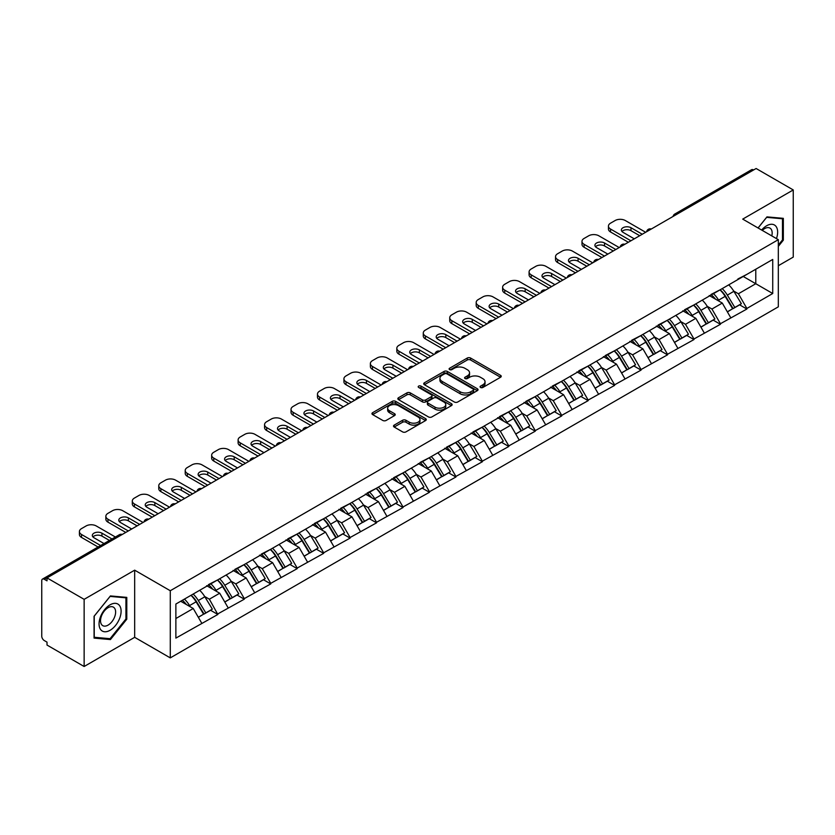 <?xml version="1.0" encoding="UTF-8"?>
<svg xmlns="http://www.w3.org/2000/svg" width="835" height="835" viewBox="0 0 835 835"><rect width="100%" height="100%" fill="white"/><g stroke="black" fill="none" stroke-linecap="round" stroke-linejoin="round"><path stroke-width="1.25" d="M480.542 387.471A1.649 0.95 0 0 0 482.87 387.471L500.551 377.263A2.359 1.357 0 0 0 501.24 376.303A2.359 1.357 0 0 0 500.551 375.343L470.596 358.048A2.359 1.357 0 0 0 467.266 358.048L449.585 368.256A1.649 0.95 0 0 0 449.105 368.924A1.649 0.95 0 0 0 449.585 369.602A1.649 0.95 0 0 0 451.912 369.602L454.198 368.277A7.536 4.352 0 0 1 464.855 368.277L467.349 369.717A7.536 4.352 0 0 1 469.552 372.796A7.536 4.352 0 0 1 467.349 375.875L465.064 377.19A1.649 0.95 0 0 0 464.584 377.869A1.649 0.95 0 0 0 465.064 378.537A1.649 0.95 0 0 0 467.391 378.537L469.677 377.211A7.536 4.352 0 0 1 480.334 377.211L482.828 378.662A7.536 4.352 0 0 1 485.031 381.731A7.536 4.352 0 0 1 482.828 384.81L480.542 386.125A1.649 0.95 0 0 0 480.062 386.803A1.649 0.95 0 0 0 480.542 387.471L480.542 386.125M394.203 425.119A2.359 1.357 0 0 0 393.515 426.08A2.359 1.357 0 0 0 394.203 427.04L402.606 431.893A2.359 1.357 0 0 0 405.935 431.893L425.579 420.558A2.359 1.357 0 0 0 426.267 419.587A2.359 1.357 0 0 0 425.579 418.627L395.613 401.332A2.359 1.357 0 0 0 392.283 401.332L372.65 412.678A2.359 1.357 0 0 0 371.961 413.638A2.359 1.357 0 0 0 372.65 414.598L382.795 420.454A2.359 1.357 0 0 0 386.125 420.454L394.537 415.6A2.359 1.357 0 0 0 395.226 414.64A2.359 1.357 0 0 0 394.537 413.68L389.496 410.778A6.294 3.632 0 0 1 387.659 408.211A6.294 3.632 0 0 1 391.542 404.85A6.294 3.632 0 0 1 398.399 405.633L418.126 417.02A6.294 3.632 0 0 1 419.974 419.587A6.294 3.632 0 0 1 416.08 422.948A6.294 3.632 0 0 1 409.223 422.166L405.935 420.266A2.359 1.357 0 0 0 402.606 420.266L394.203 425.119L394.203 427.04L402.606 422.228L402.606 420.266M134.675 570.169L84.137 599.342L47.011 577.903L756.113 168.503L793.25 189.942L742.722 219.114L778.324 239.676L170.277 590.731L134.675 570.169L134.675 637.324L170.277 657.886L170.277 590.731M454.365 402.011A2.359 1.357 0 0 0 457.695 402.011L477.338 390.665A2.359 1.357 0 0 0 478.027 389.705A2.359 1.357 0 0 0 477.338 388.745L447.383 371.45A2.359 1.357 0 0 0 444.053 371.45L424.41 382.785A2.359 1.357 0 0 0 423.721 383.756A2.359 1.357 0 0 0 424.41 384.716L454.365 402.011M419.327 387.826A1.649 0.95 0 0 1 420.997 388.066L420.997 386.104L451.453 403.691A2.359 1.357 0 0 1 452.142 404.651A2.359 1.357 0 0 1 451.453 405.612L431.82 416.947A2.359 1.357 0 0 1 428.491 416.947L398.525 399.652L398.525 397.731A2.359 1.357 0 0 0 397.836 398.692A2.359 1.357 0 0 0 398.525 399.652M398.525 397.731L406.937 392.878A2.359 1.357 0 0 1 410.267 392.878L422.416 399.892A2.359 1.357 0 0 0 425.746 399.892L431.319 396.677A2.359 1.357 0 0 0 432.008 395.717A2.359 1.357 0 0 0 431.319 394.757L418.669 387.45A1.649 0.95 0 0 1 418.189 386.782A1.649 0.95 0 0 1 419.201 385.895A1.649 0.95 0 0 1 420.997 386.104M170.277 657.886L778.324 306.831L778.324 239.676M191.079 595.261A16.063 9.279 -120 0 1 196.58 601.691L204.074 614.059L210.597 610.281L217.841 614.466L209.366 599.196L204.669 596.482M217.841 614.466L175.872 638.107L175.872 604.039L772.73 259.445L772.73 293.513L746.876 308.449L738.401 293.763L733.704 291.05M720.114 289.829A16.063 9.279 -120 0 1 725.615 296.258L733.099 308.616L739.633 304.848L746.876 309.033L746.876 308.449M746.876 309.033L720.428 323.719L711.942 309.033L707.245 306.32M693.666 305.099A16.063 9.279 -120 0 1 699.166 311.528L706.65 323.886L713.184 320.118L720.428 324.304L720.428 323.719M720.428 324.304L693.968 338.989L685.493 324.304L680.796 321.59M667.217 320.369A16.063 9.279 -120 0 1 672.707 326.798L680.201 339.167L686.725 335.399L693.968 339.574L693.968 338.989M693.968 339.574L667.52 354.259L659.045 339.574L654.348 336.86M640.758 335.639A16.063 9.279 -120 0 1 646.259 342.068L653.753 354.437L660.276 350.669L667.52 354.844L667.52 354.259M667.52 354.844L641.071 369.529L632.586 354.844L627.889 352.13M614.309 350.909A16.063 9.279 -120 0 1 619.81 357.338L627.294 369.707L633.828 365.939L641.071 370.114L641.071 369.529M641.071 370.114L614.612 384.799L606.137 370.114L601.44 367.41M587.861 366.179A16.063 9.279 -120 0 1 593.361 372.619L600.845 384.977L607.369 381.209L614.612 385.394L614.612 384.799M614.612 385.394L588.164 400.08L579.688 385.394L574.991 382.68M561.402 381.459A16.063 9.279 -120 0 1 566.902 387.889L574.397 400.247L580.92 396.479L588.164 400.664L588.164 400.08M588.164 400.664L561.715 415.35L553.24 400.664L548.543 397.951M534.953 396.729A16.063 9.279 -120 0 1 540.454 403.159L547.937 415.517L554.471 411.749L561.715 415.934L561.715 415.35M561.715 415.934L535.256 430.62L526.781 415.934L522.084 413.221M508.505 411.999A16.063 9.279 -120 0 1 514.005 418.429L521.489 430.797L528.023 427.019L535.256 431.204L535.256 430.62M535.256 431.204L508.807 445.89L500.332 431.204L495.635 428.491M482.045 427.269A16.063 9.279 -120 0 1 487.546 433.699L495.04 446.067L501.564 442.299L508.807 446.474L508.807 445.89M508.807 446.474L482.359 461.16L473.883 446.474L469.186 443.761M455.597 442.54A16.063 9.279 -120 0 1 461.097 448.969L468.592 461.337L475.115 457.57L482.359 461.745L482.359 461.16M482.359 461.745L455.91 476.43L447.424 461.745L442.727 459.041M429.148 457.81A16.063 9.279 -120 0 1 434.649 464.25L442.132 476.608L448.666 472.84L455.91 477.025L455.91 476.43M455.91 477.025L429.451 491.7L420.976 477.025L416.279 474.311M402.7 473.09A16.063 9.279 -120 0 1 408.2 479.52L415.684 491.878L422.207 488.11L429.451 492.295L429.451 491.7M429.451 492.295L403.002 506.981L394.527 492.295L389.83 489.581M376.241 488.36A16.063 9.279 -120 0 1 381.741 494.79L389.235 507.148L395.759 503.38L403.002 507.565L403.002 506.981M403.002 507.565L376.554 522.251L368.068 507.565L363.371 504.851M349.792 503.63A16.063 9.279 -120 0 1 355.292 510.06L362.776 522.428L369.31 518.65L376.554 522.835L376.554 522.251M376.554 522.835L350.095 537.521L341.619 522.835L336.923 520.121M323.343 518.9A16.063 9.279 -120 0 1 328.844 525.33L336.328 537.698L342.851 533.93L350.095 538.105L350.095 537.521M350.095 538.105L323.646 552.791L315.171 538.105L310.474 535.392M296.884 534.17A16.063 9.279 -120 0 1 302.385 540.6L309.879 552.968L316.402 549.2L323.646 553.375L323.646 552.791M323.646 553.375L297.197 568.061L288.722 553.375L284.025 550.672M270.436 549.44A16.063 9.279 -120 0 1 275.936 555.88L283.42 568.238L289.954 564.47L297.197 568.656L297.197 568.061M297.197 568.656L270.749 583.331L262.263 568.656L257.566 565.942M243.987 564.721A16.063 9.279 -120 0 1 249.488 571.15L256.971 583.508L263.505 579.74L270.749 583.926L270.749 583.331M270.749 583.926L244.29 598.611L235.814 583.926L231.118 581.212M217.528 579.991A16.063 9.279 -120 0 1 223.029 586.421L230.523 598.778L237.046 595.011L244.29 599.196L244.29 598.611M244.29 599.196L217.841 613.882M208.854 584.416L217.841 579.814M209.366 599.196L219.709 593.226L206.652 585.69M228.185 607.911L219.709 593.226M235.303 569.136L244.29 564.543M235.814 583.926L246.158 577.956L233.101 570.409M254.633 592.631L246.158 577.956M261.762 553.866L270.749 549.263M262.263 568.656L272.607 562.675L259.549 555.139M281.092 577.361L272.607 562.675M288.211 538.596L297.197 533.993M288.722 553.375L299.066 547.405L286.008 539.869M307.541 562.091L299.066 547.405M314.659 523.326L323.646 518.723M315.171 538.105L325.514 532.135L312.457 524.599M333.99 546.821L325.514 532.135M341.108 508.056L350.095 503.453M341.619 522.835L351.963 516.865L338.906 509.329M360.438 531.551L351.963 516.865M367.567 492.786L376.554 488.183M368.068 507.565L378.412 501.595L365.354 494.059M386.897 516.28L378.412 501.595M394.016 477.505L403.002 472.913M394.527 492.295L404.871 486.325L391.813 478.779M413.346 501.01L404.871 486.325M420.464 462.235L429.451 457.632M420.976 477.025L431.319 471.044L418.262 463.508M439.794 485.73L431.319 471.044M446.923 446.965L455.91 442.362M447.424 461.745L457.768 455.774L444.711 448.238M466.254 470.46L457.768 455.774M473.372 431.695L482.359 427.092M473.883 446.474L484.227 440.504L471.17 432.968M492.702 455.19L484.227 440.504M499.821 416.425L508.807 411.822M500.332 431.204L510.676 425.234L497.618 417.698M519.151 439.92L510.676 425.234M526.269 401.155L535.256 396.552M526.781 415.934L537.124 409.964L524.067 402.428M545.599 424.65L537.124 409.964M552.728 385.874L561.715 381.282M553.24 400.664L563.573 394.694L550.526 387.148M572.058 409.38L563.573 394.694M579.177 370.604L588.164 366.001M579.688 385.394L590.032 379.414L576.975 371.878M598.507 394.099L590.032 379.414M605.625 355.334L614.612 350.731M606.137 370.114L616.481 364.143L603.423 356.608M624.956 378.829L616.481 364.143M632.085 340.064L641.071 335.461M632.586 354.844L642.929 348.873L629.872 341.338M651.415 363.559L642.929 348.873M658.533 324.794L667.52 320.191M659.045 339.574L669.388 333.603L656.331 326.067M677.863 348.289L669.388 333.603M684.982 309.524L693.968 304.921M685.493 324.304L695.837 318.333L682.779 310.797M704.312 333.019L695.837 318.333M711.441 294.254L720.428 289.651M711.942 309.033L722.285 303.063L709.228 295.517M730.771 317.749L722.285 303.063M753.577 169.975L676.757 214.313M675.682 214.939A3.601 2.077 120 0 1 676.59 214.219A3.601 2.077 60 0 0 674.795 214.042L751.604 169.693A3.601 2.077 60 0 1 753.4 169.87M737.889 278.973L746.876 274.381M738.401 293.763L755.779 283.723L755.779 269.235L772.73 259.445M743.234 276.479L772.73 293.513M778.324 265.718L793.25 257.096L793.25 189.942M84.137 599.342L84.137 666.497L47.011 645.058L47.011 642.125L44.297 640.56A3.601 2.077 -120 0 1 41.75 636.155L41.75 580.742A3.601 2.077 -120 0 1 42.491 579.093A3.601 2.077 -120 0 1 44.297 579.271L47.011 580.836L47.011 577.903M84.137 666.497L134.675 637.324M175.872 618.526L193.25 608.496L180.704 601.252M201.736 623.181L193.25 608.496M725.239 296.54L726.085 297.03M698.791 311.81L699.636 312.3M672.342 327.09L673.177 327.57M645.893 342.36L646.728 342.841M619.434 357.63L620.28 358.111M592.986 372.901L593.821 373.391M566.537 388.171L567.372 388.661M540.078 403.441L540.923 403.931M513.629 418.721L514.475 419.201M487.181 433.991L488.016 434.471M460.722 449.261L461.567 449.741M434.273 464.531L435.118 465.022M407.824 479.801L408.659 480.292M381.376 495.071L382.211 495.562M354.917 510.352L355.762 510.832M328.468 525.622L329.303 526.102M302.019 540.892L302.855 541.372M275.56 556.162L276.406 556.653M249.112 571.432L249.957 571.923M222.663 586.702L223.498 587.193M196.215 601.983L197.05 602.463M778.324 246.377L783.334 240.156L783.334 218.342L766.968 216.881L758.055 227.965M126.784 597.39L110.418 595.929L94.063 616.282L94.063 638.097L110.418 639.568L126.784 619.205L126.784 597.39M481.2 387.711L482.828 386.762A7.536 4.352 0 0 0 485.031 383.693L485.031 381.731M469.552 372.796L469.552 374.758A7.536 4.352 0 0 1 467.349 377.827L465.721 378.766M500.551 375.343L500.551 377.263L470.596 360A2.359 1.357 0 0 0 467.266 360L450.242 369.832M477.307 390.686L447.383 373.412A2.359 1.357 0 0 0 444.053 373.412L424.441 384.726M473.174 390.383A1.649 0.95 0 0 0 473.654 389.705A1.649 0.95 0 0 0 473.174 389.037L446.882 373.85A1.649 0.95 0 0 0 444.544 373.85L442.132 375.249A7.536 4.352 0 0 0 439.93 378.318A7.536 4.352 0 0 0 442.132 381.397L460.106 391.772A7.536 4.352 0 0 0 470.763 391.772L473.174 390.383L473.174 392.335A1.649 0.95 0 0 0 473.654 391.667L473.654 389.705M439.93 378.318L439.93 380.28A7.536 4.352 0 0 0 442.132 383.359L442.132 381.397M473.174 392.335L470.763 393.734A7.536 4.352 0 0 1 460.106 393.734L442.132 383.359M398.556 399.673L406.937 394.84L406.937 392.878M432.008 395.717L432.008 397.669A2.359 1.357 0 0 1 431.319 398.629L425.746 401.854A2.359 1.357 0 0 1 422.416 401.854L410.267 394.84A2.359 1.357 0 0 0 406.937 394.84M420.997 388.066L451.422 405.633M435.025 407.177A6.294 3.632 0 0 0 441.882 407.96A6.294 3.632 0 0 0 445.765 404.599A6.294 3.632 0 0 0 443.928 402.032L436.976 398.024A2.359 1.357 0 0 0 433.647 398.024L428.073 401.238A2.359 1.357 0 0 0 427.384 402.199A2.359 1.357 0 0 0 428.073 403.159L435.025 407.177L435.025 409.129A6.294 3.632 0 0 0 441.882 409.922A6.294 3.632 0 0 0 445.765 406.561L445.765 404.599M427.384 402.199L427.384 404.161A2.359 1.357 0 0 0 428.073 405.121L428.073 403.159M435.025 409.129L428.073 405.121M419.974 419.587L419.974 421.55A6.294 3.632 0 0 1 416.08 424.911A6.294 3.632 0 0 1 409.223 424.117L405.935 422.228A2.359 1.357 0 0 0 402.606 422.228M387.659 408.211L387.659 410.162A6.294 3.632 0 0 0 389.496 412.73L389.496 410.778M394.506 415.621L389.496 412.73M425.547 420.569L395.613 403.295A2.359 1.357 0 0 0 392.283 403.295L372.681 414.609M782.478 239.666L783.334 240.156M125.939 618.714L126.784 619.205M108.696 638.566L110.418 639.568M645.643 232.276L625.3 220.534A7.191 4.154 0 0 0 615.124 220.534L610.542 223.175A7.191 4.154 0 0 0 608.444 226.118A7.191 4.154 0 0 0 610.542 229.051L610.542 231.984L628.348 242.265M610.542 231.984A7.191 4.154 180 0 1 608.444 229.051L608.444 226.118M621.971 231.493A5.636 3.256 180 0 1 630.978 230.669L639.714 235.71M610.542 229.051L630.895 240.793M634.287 238.841L623.014 232.328A5.636 3.256 180 0 1 621.355 230.032A5.636 3.256 180 0 1 624.841 227.026A5.636 3.256 180 0 1 630.978 227.725L642.251 234.238M728.725 284.86A19.664 11.356 60 0 1 733.871 291.332L727.348 295.11A19.664 11.356 -120 0 0 722.191 288.628M727.348 295.11L734.831 307.468L741.365 303.7L733.871 291.332M733.099 308.616L734.831 307.468M739.633 304.848L741.365 303.7M710.95 294.525A16.063 9.279 60 0 1 715.386 299.076M713.466 293.67A19.664 11.356 60 0 1 718.611 300.151L719.352 301.362M727.4 311.914L732.629 308.741L725.145 296.373A19.664 11.356 -120 0 0 719.989 289.902M732.629 308.741L727.337 311.799M619.194 247.557L598.852 235.804A7.191 4.154 0 0 0 588.675 235.804L584.093 238.445A7.191 4.154 0 0 0 581.985 241.388A7.191 4.154 0 0 0 584.093 244.321L584.093 247.254L601.899 257.535M584.093 247.254A7.191 4.154 180 0 1 581.985 244.321L581.985 241.388M595.512 246.774A5.636 3.256 180 0 1 604.53 245.939L613.255 250.98M584.093 244.321L604.446 256.074M607.838 254.111L596.555 247.598A5.636 3.256 180 0 1 594.906 245.302A5.636 3.256 180 0 1 598.382 242.296A5.636 3.256 180 0 1 604.53 242.995L615.802 249.508M702.266 300.13A19.664 11.356 60 0 1 707.422 306.612L700.899 310.38A19.664 11.356 -120 0 0 695.743 303.898M700.899 310.38L708.383 322.738L714.917 318.97L707.422 306.612M706.65 323.886L708.383 322.738M713.184 320.118L714.917 318.97M684.502 309.795A16.063 9.279 60 0 1 688.938 314.346M687.007 308.94A19.664 11.356 60 0 1 692.163 315.421L692.904 316.642M700.951 327.184L706.18 324.011L698.697 311.653A19.664 11.356 -120 0 0 693.541 305.172M706.18 324.011L700.878 327.07M592.746 262.827L572.392 251.074A7.191 4.154 0 0 0 562.226 251.074L557.644 253.725A7.191 4.154 0 0 0 555.536 256.658A7.191 4.154 0 0 0 557.644 259.591L557.644 262.534L575.451 272.805M557.644 262.534A7.191 4.154 180 0 1 555.536 259.591L555.536 256.658M569.063 262.044A5.636 3.256 180 0 1 578.071 261.209L586.807 266.25M557.644 259.591L577.987 271.344M581.379 269.381L570.107 262.868A5.636 3.256 180 0 1 568.458 260.572A5.636 3.256 180 0 1 571.933 257.566A5.636 3.256 180 0 1 578.071 258.276L589.353 264.779M675.818 315.4A19.664 11.356 60 0 1 680.974 321.882L674.44 325.65A19.664 11.356 -120 0 0 669.294 319.168M674.44 325.65L681.934 338.008L688.457 334.24L680.974 321.882M680.201 339.167L681.934 338.008M686.725 335.399L688.457 334.24M658.053 325.076A16.063 9.279 60 0 1 662.479 329.616M660.558 324.21A19.664 11.356 60 0 1 665.714 330.691L666.455 331.912M674.492 342.454L679.732 339.281L672.238 326.923A19.664 11.356 -120 0 0 667.092 320.442M679.732 339.281L674.429 342.34M566.287 278.097L545.944 266.344A7.191 4.154 0 0 0 535.767 266.344L531.196 268.995A7.191 4.154 0 0 0 529.087 271.928A7.191 4.154 0 0 0 531.196 274.861L531.196 277.805L548.992 288.085M531.196 277.805A7.191 4.154 180 0 1 529.087 274.861L529.087 271.928M542.614 277.314A5.636 3.256 180 0 1 551.622 276.479L560.358 281.52M531.196 274.861L551.538 286.614M554.931 284.651L543.658 278.149A5.636 3.256 180 0 1 542.009 275.842A5.636 3.256 180 0 1 545.485 272.836A5.636 3.256 180 0 1 551.622 273.546L562.894 280.059M649.369 330.67A19.664 11.356 60 0 1 654.525 337.152L647.991 340.92A19.664 11.356 -120 0 0 642.835 334.438M647.991 340.92L655.485 353.288L662.009 349.51L654.525 337.152M653.753 354.437L655.485 353.288M660.276 350.669L662.009 349.51M631.594 340.346A16.063 9.279 60 0 1 636.03 344.886M634.109 339.48A19.664 11.356 60 0 1 639.255 345.961L639.996 347.183M648.043 357.724L653.273 354.551L645.789 342.193A19.664 11.356 -120 0 0 640.633 335.712M653.273 354.551L647.981 357.61M539.838 293.367L519.495 281.625A7.191 4.154 0 0 0 509.319 281.625L504.737 284.265A7.191 4.154 0 0 0 502.628 287.198A7.191 4.154 0 0 0 504.737 290.142L504.737 293.075L522.543 303.355M504.737 293.075A7.191 4.154 180 0 1 502.628 290.142L502.628 287.198M516.155 292.584A5.636 3.256 180 0 1 525.173 291.749L533.899 296.79M504.737 290.142L525.09 301.884M528.482 299.932L517.199 293.419A5.636 3.256 180 0 1 515.55 291.112A5.636 3.256 180 0 1 519.036 288.106A5.636 3.256 180 0 1 525.173 288.816L536.446 295.329M622.92 345.94A19.664 11.356 60 0 1 628.066 352.422L621.543 356.19A19.664 11.356 -120 0 0 616.387 349.708M621.543 356.19L629.026 368.559L635.56 364.791L628.066 352.422M627.294 369.707L629.026 368.559M633.828 365.939L635.56 364.791M605.145 355.616A16.063 9.279 60 0 1 609.581 360.156M607.65 354.75A19.664 11.356 60 0 1 612.807 361.231L613.548 362.453M621.595 372.995L626.824 369.832L619.34 357.464A19.664 11.356 -120 0 0 614.184 350.982M626.824 369.832L621.532 372.89M513.389 308.637L493.036 296.895A7.191 4.154 0 0 0 482.87 296.895L478.288 299.535A7.191 4.154 0 0 0 476.18 302.468A7.191 4.154 0 0 0 478.288 305.412L478.288 308.345L496.094 318.626M478.288 308.345A7.191 4.154 180 0 1 476.18 305.412L476.18 302.468M489.707 307.854A5.636 3.256 180 0 1 498.725 307.03L507.45 312.071M478.288 305.412L498.631 317.154M502.023 315.202L490.75 308.689A5.636 3.256 180 0 1 489.101 306.393A5.636 3.256 180 0 1 492.577 303.387A5.636 3.256 180 0 1 498.725 304.086L509.997 310.599M596.461 361.211A19.664 11.356 60 0 1 601.617 367.692L595.094 371.46A19.664 11.356 -120 0 0 589.938 364.978M595.094 371.46L602.578 383.829L609.101 380.061L601.617 367.692M600.845 384.977L602.578 383.829M607.369 381.209L609.101 380.061M578.697 370.886A16.063 9.279 60 0 1 583.122 375.437M581.202 370.03A19.664 11.356 60 0 1 586.358 376.502L587.099 377.723M595.136 388.275L600.375 385.102L592.881 372.734A19.664 11.356 -120 0 0 587.736 366.252M600.375 385.102L595.073 388.16M776.456 238.591A15.583 8.997 120 0 0 776.174 226.619A15.583 8.997 120 0 0 761.635 230.032M771.791 235.898A10.667 6.158 120 0 0 771.154 229.207A10.667 6.158 120 0 0 769.953 228.101A10.667 6.158 120 0 0 762.282 230.408M766.593 217.34L782.478 218.77L782.478 239.916L778.324 245.083M781.435 218.165L782.478 218.77M758.086 227.986L766.624 217.361M100.534 629.423A15.583 8.997 120 0 0 115.595 625.394A15.583 8.997 120 0 0 119.624 605.678A15.583 8.997 120 0 0 104.573 609.707A15.583 8.997 120 0 0 100.534 629.423M101.546 624.517A10.667 6.158 120 0 0 102.736 625.634A10.667 6.158 120 0 0 112.673 620.655A10.667 6.158 120 0 0 114.614 608.266A10.667 6.158 120 0 0 113.414 607.149A10.667 6.158 120 0 0 103.488 612.128A10.667 6.158 120 0 0 101.546 624.517M110.084 596.409L125.939 597.829L125.939 618.965L110.084 638.691L94.23 637.272L94.23 616.136L110.084 596.409M124.885 597.223L125.939 597.829M486.93 323.907L466.588 312.165A7.191 4.154 0 0 0 456.411 312.165L451.839 314.805A7.191 4.154 0 0 0 449.731 317.749A7.191 4.154 0 0 0 451.839 320.682L451.839 323.615L469.635 333.896M451.839 323.615A7.191 4.154 180 0 1 449.731 320.682L449.731 317.749M463.258 323.124A5.636 3.256 180 0 1 472.266 322.3L481.002 327.341M451.839 320.682L472.182 332.424M475.574 330.472L464.302 323.959A5.636 3.256 180 0 1 462.653 321.663A5.636 3.256 180 0 1 466.128 318.657A5.636 3.256 180 0 1 472.266 319.356L483.548 325.869M570.013 376.491A19.664 11.356 60 0 1 575.169 382.962L568.635 386.741A19.664 11.356 -120 0 0 563.489 380.259M568.635 386.741L576.129 399.099L582.653 395.331L575.169 382.962M574.397 400.247L576.129 399.099M580.92 396.479L582.653 395.331M552.238 386.156A16.063 9.279 60 0 1 556.674 390.707M554.753 385.3A19.664 11.356 60 0 1 559.909 391.782L560.64 392.993M568.687 403.545L573.916 400.372L566.433 388.004A19.664 11.356 -120 0 0 561.277 381.532M573.916 400.372L568.625 403.43M460.482 339.187L440.139 327.435A7.191 4.154 0 0 0 429.962 327.435L425.38 330.075A7.191 4.154 0 0 0 423.282 333.019A7.191 4.154 0 0 0 425.38 335.952L425.38 338.885L443.187 349.166M425.38 338.885A7.191 4.154 180 0 1 423.282 335.952L423.282 333.019M436.799 338.405A5.636 3.256 180 0 1 445.817 337.57L454.553 342.611M425.38 335.952L445.733 347.704M449.126 345.742L437.843 339.229A5.636 3.256 180 0 1 436.194 336.933A5.636 3.256 180 0 1 439.68 333.927A5.636 3.256 180 0 1 445.817 334.626L457.089 341.139M543.564 391.761A19.664 11.356 60 0 1 548.71 398.243L542.186 402.011A19.664 11.356 -120 0 0 537.03 395.529M542.186 402.011L549.67 414.369L556.204 410.601L548.71 398.243M547.937 415.517L549.67 414.369M554.471 411.749L556.204 410.601M525.789 401.426A16.063 9.279 60 0 1 530.225 405.977M528.304 400.57A19.664 11.356 60 0 1 533.45 407.052L534.191 408.263M542.239 418.815L547.468 415.642L539.984 403.284A19.664 11.356 -120 0 0 534.828 396.802M547.468 415.642L542.176 418.7M434.033 354.457L413.68 342.705A7.191 4.154 0 0 0 403.514 342.705L398.932 345.346A7.191 4.154 0 0 0 396.823 348.289A7.191 4.154 0 0 0 398.932 351.222L398.932 354.165L416.738 364.436M398.932 354.165A7.191 4.154 180 0 1 396.823 351.222L396.823 348.289M410.35 353.675A5.636 3.256 180 0 1 419.368 352.84L428.094 357.881M398.932 351.222L419.285 362.974M422.667 361.012L411.394 354.499A5.636 3.256 180 0 1 409.745 352.203A5.636 3.256 180 0 1 413.221 349.197A5.636 3.256 180 0 1 419.368 349.907L430.641 356.409M517.105 407.031A19.664 11.356 60 0 1 522.261 413.513L515.738 417.281A19.664 11.356 -120 0 0 510.582 410.799M515.738 417.281L523.221 429.639L529.755 425.871L522.261 413.513M521.489 430.797L523.221 429.639M528.023 427.019L529.755 425.871M499.34 416.707A16.063 9.279 60 0 1 503.766 421.247M501.845 415.84A19.664 11.356 60 0 1 507.002 422.322L507.743 423.543M515.79 434.085L521.019 430.912L513.525 418.554A19.664 11.356 -120 0 0 508.379 412.072M521.019 430.912L515.717 433.97M407.584 369.728L387.231 357.975A7.191 4.154 0 0 0 377.055 357.975L372.483 360.626A7.191 4.154 0 0 0 370.375 363.559A7.191 4.154 0 0 0 372.483 366.492L372.483 369.435L390.289 379.716M372.483 369.435A7.191 4.154 180 0 1 370.375 366.492L370.375 363.559M383.902 368.945A5.636 3.256 180 0 1 392.909 368.11L401.645 373.151M372.483 366.492L392.826 378.245M396.218 376.282L384.945 369.78A5.636 3.256 180 0 1 383.296 367.473A5.636 3.256 180 0 1 386.772 364.467A5.636 3.256 180 0 1 392.909 365.177L404.192 371.679M490.656 422.301A19.664 11.356 60 0 1 495.813 428.783L489.279 432.551A19.664 11.356 -120 0 0 484.133 426.069M489.279 432.551L496.773 444.909L503.296 441.141L495.813 428.783M495.04 446.067L496.773 444.909M501.564 442.299L503.296 441.141M472.892 431.977A16.063 9.279 60 0 1 477.317 436.517M475.397 431.111A19.664 11.356 60 0 1 480.553 437.592L481.284 438.813M489.331 449.355L494.57 446.182L487.076 433.824A19.664 11.356 -120 0 0 481.92 427.343M494.57 446.182L489.268 449.24M381.125 384.998L360.783 373.255A7.191 4.154 0 0 0 350.606 373.255L346.034 375.896A7.191 4.154 0 0 0 343.926 378.829A7.191 4.154 0 0 0 346.034 381.772L346.034 384.705L363.83 394.986M346.034 384.705A7.191 4.154 180 0 1 343.926 381.772L343.926 378.829M357.453 384.215A5.636 3.256 180 0 1 366.461 383.38L375.197 388.421M346.034 381.772L366.377 393.515M369.769 391.552L358.497 385.05A5.636 3.256 180 0 1 356.837 382.743A5.636 3.256 180 0 1 360.323 379.737A5.636 3.256 180 0 1 366.461 380.447L377.733 386.96M464.208 437.571A19.664 11.356 60 0 1 469.364 444.053L462.83 447.821A19.664 11.356 -120 0 0 457.674 441.339M462.83 447.821L470.314 460.189L476.848 456.421L469.364 444.053M468.592 461.337L470.314 460.189M475.115 457.57L476.848 456.421M446.433 447.247A16.063 9.279 60 0 1 450.869 451.787M448.948 446.381A19.664 11.356 60 0 1 454.094 452.862L454.835 454.083M462.882 464.625L468.111 461.463L460.628 449.094A19.664 11.356 -120 0 0 455.472 442.613M468.111 461.463L462.82 464.521M354.677 400.268L334.334 388.525A7.191 4.154 0 0 0 324.157 388.525L319.575 391.166A7.191 4.154 0 0 0 317.467 394.099A7.191 4.154 0 0 0 319.575 397.042L319.575 399.975L337.382 410.256M319.575 399.975A7.191 4.154 180 0 1 317.467 397.042L317.467 394.099M330.994 399.485A5.636 3.256 180 0 1 340.012 398.65L348.738 403.702M319.575 397.042L339.928 408.785M343.321 406.833L332.038 400.32A5.636 3.256 180 0 1 330.389 398.024A5.636 3.256 180 0 1 333.864 395.018A5.636 3.256 180 0 1 340.012 395.717L351.284 402.23M437.759 452.841A19.664 11.356 60 0 1 442.905 459.323L436.381 463.091A19.664 11.356 -120 0 0 431.225 456.609M436.381 463.091L443.865 475.459L450.399 471.692L442.905 459.323M442.132 476.608L443.865 475.459M448.666 472.84L450.399 471.692M419.984 462.517A16.063 9.279 60 0 1 424.42 467.068M422.489 461.651A19.664 11.356 60 0 1 427.645 468.132L428.386 469.353M436.434 479.906L441.663 476.733L434.179 464.364A19.664 11.356 -120 0 0 429.023 457.883M441.663 476.733L436.361 479.791M328.228 415.538L307.875 403.796A7.191 4.154 0 0 0 297.709 403.796L293.127 406.436A7.191 4.154 0 0 0 291.018 409.38A7.191 4.154 0 0 0 293.127 412.313L293.127 415.245L310.933 425.526M293.127 415.245A7.191 4.154 180 0 1 291.018 412.313L291.018 409.38M304.545 414.755A5.636 3.256 180 0 1 313.563 413.93L322.289 418.972M293.127 412.313L313.469 424.055M316.862 422.103L305.589 415.59A5.636 3.256 180 0 1 303.94 413.294A5.636 3.256 180 0 1 307.416 410.288A5.636 3.256 180 0 1 313.563 410.987L324.836 417.5M411.3 468.122A19.664 11.356 60 0 1 416.456 474.593L409.922 478.361A19.664 11.356 -120 0 0 404.777 471.89M409.922 478.361L417.416 490.73L423.94 486.962L416.456 474.593M415.684 491.878L417.416 490.73M422.207 488.11L423.94 486.962M393.536 477.787A16.063 9.279 60 0 1 397.961 482.338M396.041 476.931A19.664 11.356 60 0 1 401.197 483.413L401.938 484.624M409.975 495.176L415.214 492.003L407.72 479.634A19.664 11.356 -120 0 0 402.574 473.163M415.214 492.003L409.912 495.061M301.769 430.818L281.426 419.066A7.191 4.154 0 0 0 271.25 419.066L266.678 421.706A7.191 4.154 0 0 0 264.57 424.65A7.191 4.154 0 0 0 266.678 427.583L266.678 430.516L284.474 440.796M266.678 430.516A7.191 4.154 180 0 1 264.57 427.583L264.57 424.65M278.097 430.035A5.636 3.256 180 0 1 287.104 429.2L295.84 434.242M266.678 427.583L287.021 439.335M290.413 437.373L279.14 430.86A5.636 3.256 180 0 1 277.491 428.564A5.636 3.256 180 0 1 280.967 425.558A5.636 3.256 180 0 1 287.104 426.257L298.387 432.77M384.851 483.392A19.664 11.356 60 0 1 390.008 489.874L383.474 493.642A19.664 11.356 -120 0 0 378.318 487.16M383.474 493.642L390.968 506L397.491 502.232L390.008 489.874M389.235 507.148L390.968 506M395.759 503.38L397.491 502.232M367.076 493.057A16.063 9.279 60 0 1 371.512 497.608M369.592 492.201A19.664 11.356 60 0 1 374.748 498.683L375.479 499.894M383.526 510.446L388.755 507.273L381.271 494.915A19.664 11.356 -120 0 0 376.115 488.433M388.755 507.273L383.463 510.331M275.32 446.088L254.978 434.336A7.191 4.154 0 0 0 244.801 434.336L240.219 436.976A7.191 4.154 0 0 0 238.111 439.92A7.191 4.154 0 0 0 240.219 442.853L240.219 445.796L258.025 456.067M240.219 445.796A7.191 4.154 180 0 1 238.111 442.853L238.111 439.92M251.638 445.305A5.636 3.256 180 0 1 260.656 444.47L269.392 449.512M240.219 442.853L260.572 454.605M263.964 452.643L252.681 446.13A5.636 3.256 180 0 1 251.032 443.834A5.636 3.256 180 0 1 254.518 440.828A5.636 3.256 180 0 1 260.656 441.538L271.928 448.04M358.403 498.662A19.664 11.356 60 0 1 363.549 505.144L357.025 508.912A19.664 11.356 -120 0 0 351.869 502.43M357.025 508.912L364.509 521.27L371.043 517.502L363.549 505.144M362.776 522.428L364.509 521.27M369.31 518.65L371.043 517.502M340.628 508.338A16.063 9.279 60 0 1 345.064 512.878M343.143 507.471A19.664 11.356 60 0 1 348.289 513.953L349.03 515.174M357.077 525.716L362.306 522.543L354.823 510.185A19.664 11.356 -120 0 0 349.667 503.703M362.306 522.543L357.015 525.601M248.872 461.358L228.519 449.606A7.191 4.154 0 0 0 218.352 449.606L213.77 452.257A7.191 4.154 0 0 0 211.662 455.19A7.191 4.154 0 0 0 213.77 458.123L213.77 461.066L231.577 471.347M213.77 461.066A7.191 4.154 180 0 1 211.662 458.123L211.662 455.19M225.189 460.576A5.636 3.256 180 0 1 234.207 459.741L242.933 464.782M213.77 458.123L234.113 469.875M237.505 467.913L226.233 461.411A5.636 3.256 180 0 1 224.584 459.104A5.636 3.256 180 0 1 228.059 456.098A5.636 3.256 180 0 1 234.207 456.808L245.48 463.31M331.944 513.932A19.664 11.356 60 0 1 337.1 520.414L330.577 524.182A19.664 11.356 -120 0 0 325.42 517.7M330.577 524.182L338.06 536.54L344.584 532.772L337.1 520.414M336.328 537.698L338.06 536.54M342.851 533.93L344.584 532.772M314.179 523.608A16.063 9.279 60 0 1 318.605 528.148M316.684 522.741A19.664 11.356 60 0 1 321.84 529.223L322.581 530.444M330.629 540.986L335.858 537.813L328.364 525.455A19.664 11.356 -120 0 0 323.218 518.973M335.858 537.813L330.556 540.871M222.423 476.628L202.07 464.886A7.191 4.154 0 0 0 191.893 464.886L187.322 467.527A7.191 4.154 0 0 0 185.213 470.46A7.191 4.154 0 0 0 187.322 473.403L187.322 476.336L205.118 486.617M187.322 476.336A7.191 4.154 180 0 1 185.213 473.403L185.213 470.46M198.74 475.846A5.636 3.256 180 0 1 207.748 475.011L216.484 480.052M187.322 473.403L207.665 485.145M211.057 483.183L199.784 476.681A5.636 3.256 180 0 1 198.135 474.374A5.636 3.256 180 0 1 201.611 471.368A5.636 3.256 180 0 1 207.748 472.078L219.031 478.591M305.495 529.202A19.664 11.356 60 0 1 310.651 535.684L304.117 539.452A19.664 11.356 -120 0 0 298.972 532.97M304.117 539.452L311.612 551.82L318.135 548.052L310.651 535.684M309.879 552.968L311.612 551.82M316.402 549.2L318.135 548.052M287.72 538.878A16.063 9.279 60 0 1 292.156 543.418M290.236 538.011A19.664 11.356 60 0 1 295.392 544.493L296.122 545.714M304.17 556.256L309.409 553.094L301.915 540.725A19.664 11.356 -120 0 0 296.759 534.243M309.409 553.094L304.107 556.152M195.964 491.898L175.621 480.156A7.191 4.154 0 0 0 165.445 480.156L160.863 482.797A7.191 4.154 0 0 0 158.765 485.73A7.191 4.154 0 0 0 160.863 488.673L160.863 491.606L178.669 501.887M160.863 491.606A7.191 4.154 180 0 1 158.765 488.673L158.765 485.73M172.281 491.116A5.636 3.256 180 0 1 181.299 490.281L190.036 495.322M160.863 488.673L181.216 500.415M184.608 498.464L173.325 491.951A5.636 3.256 180 0 1 171.676 489.654A5.636 3.256 180 0 1 175.162 486.648A5.636 3.256 180 0 1 181.299 487.348L192.572 493.861M279.047 544.472A19.664 11.356 60 0 1 284.192 550.954L277.669 554.722A19.664 11.356 -120 0 0 272.513 548.24M277.669 554.722L285.152 567.09L291.686 563.322L284.192 550.954M283.42 568.238L285.152 567.09M289.954 564.47L291.686 563.322M261.272 554.148A16.063 9.279 60 0 1 265.707 558.698M263.787 553.281A19.664 11.356 60 0 1 268.933 559.763L269.674 560.984M277.721 571.537L282.95 568.364L275.466 555.995A19.664 11.356 -120 0 0 270.31 549.514M282.95 568.364L277.658 571.422M169.515 507.169L149.173 495.426A7.191 4.154 0 0 0 138.996 495.426L134.414 498.067A7.191 4.154 0 0 0 132.306 501A7.191 4.154 0 0 0 134.414 503.943L134.414 506.876L152.22 517.157M134.414 506.876A7.191 4.154 180 0 1 132.306 503.943L132.306 501M145.833 506.386A5.636 3.256 180 0 1 154.851 505.561L163.576 510.602M134.414 503.943L154.767 515.686M158.149 513.734L146.876 507.221A5.636 3.256 180 0 1 145.227 504.924A5.636 3.256 180 0 1 148.703 501.918A5.636 3.256 180 0 1 154.851 502.618L166.123 509.131M252.587 559.742A19.664 11.356 60 0 1 257.744 566.224L251.22 569.992A19.664 11.356 -120 0 0 246.064 563.521M251.22 569.992L258.704 582.36L265.238 578.592L257.744 566.224M256.971 583.508L258.704 582.36M263.505 579.74L265.238 578.592M234.823 569.418A16.063 9.279 60 0 1 239.248 573.969M237.328 568.562A19.664 11.356 60 0 1 242.484 575.033L243.225 576.254M251.272 586.807L256.502 583.634L249.018 571.265A19.664 11.356 -120 0 0 243.862 564.794M256.502 583.634L251.199 586.692M143.067 522.449L122.714 510.696A7.191 4.154 0 0 0 112.537 510.696L107.965 513.337A7.191 4.154 0 0 0 105.857 516.28A7.191 4.154 0 0 0 107.965 519.213L107.965 522.146L125.772 532.427M107.965 522.146A7.191 4.154 180 0 1 105.857 519.213L105.857 516.28M119.384 521.666A5.636 3.256 180 0 1 128.392 520.831L137.128 525.873M107.965 519.213L128.308 530.966M131.7 529.004L120.428 522.491A5.636 3.256 180 0 1 118.779 520.195A5.636 3.256 180 0 1 122.254 517.189A5.636 3.256 180 0 1 128.392 517.888L139.675 524.401M226.139 575.023A19.664 11.356 60 0 1 231.295 581.504L224.761 585.272A19.664 11.356 -120 0 0 219.615 578.791M224.761 585.272L232.255 597.63L238.779 593.862L231.295 581.504M230.523 598.778L232.255 597.63M237.046 595.011L238.779 593.862M208.374 584.688A16.063 9.279 60 0 1 212.8 589.239M210.879 583.832A19.664 11.356 60 0 1 216.035 590.314L216.766 591.524M224.813 602.077L230.053 598.904L222.559 586.546A19.664 11.356 -120 0 0 217.413 580.064M230.053 598.904L224.751 601.962M115.387 537.009L96.265 525.966A7.191 4.154 0 0 0 86.088 525.966L81.517 528.607A7.191 4.154 0 0 0 79.408 531.551A7.191 4.154 0 0 0 81.517 534.484L81.517 537.427L98.092 546.998M81.517 537.427A7.191 4.154 180 0 1 79.408 534.484L79.408 531.551M92.936 536.936A5.636 3.256 180 0 1 101.943 536.101L109.458 540.433M81.517 534.484L100.638 545.526M104.031 543.564L93.979 537.761A5.636 3.256 180 0 1 92.32 535.465A5.636 3.256 180 0 1 95.806 532.459A5.636 3.256 180 0 1 101.943 533.168L111.994 538.972M199.69 590.293A19.664 11.356 60 0 1 204.846 596.774L198.312 600.542A19.664 11.356 -120 0 0 193.156 594.061M198.312 600.542L205.807 612.9L212.33 609.133L204.846 596.774M204.074 614.059L205.807 612.9M210.597 610.281L212.33 609.133M182.354 600.302A16.063 9.279 60 0 1 186.351 604.509M184.431 599.102A19.664 11.356 60 0 1 189.576 605.584L190.317 606.805M198.365 617.347L203.594 614.174L196.11 601.816A19.664 11.356 -120 0 0 190.954 595.334M203.594 614.174L198.302 617.232M121.273 535.026L44.297 579.271M122.014 534.598A3.601 2.077 -60 0 0 121.106 534.922A3.601 2.077 -120 0 0 119.311 534.744L42.491 579.093M649.223 230.209A3.601 2.077 120 0 1 650.141 229.489A3.601 2.077 -60 0 1 651.049 229.155M622.774 245.49A3.601 2.077 120 0 1 623.693 244.759A3.601 2.077 -60 0 1 624.601 244.436M596.326 260.76A3.601 2.077 120 0 1 597.234 260.029A3.601 2.077 -60 0 1 598.152 259.706M569.867 276.03A3.601 2.077 120 0 1 570.785 275.31A3.601 2.077 -60 0 1 571.693 274.976M543.418 291.3A3.601 2.077 120 0 1 544.337 290.58A3.601 2.077 -60 0 1 545.245 290.246M516.969 306.57A3.601 2.077 120 0 1 517.877 305.85A3.601 2.077 -60 0 1 518.796 305.516M490.521 321.84A3.601 2.077 120 0 1 491.429 321.12A3.601 2.077 -60 0 1 492.347 320.786M464.062 337.121A3.601 2.077 120 0 1 464.98 336.39A3.601 2.077 -60 0 1 465.888 336.067M437.613 352.391A3.601 2.077 120 0 1 438.521 351.66A3.601 2.077 -60 0 1 439.44 351.337M411.164 367.661A3.601 2.077 120 0 1 412.072 366.941A3.601 2.077 -60 0 1 412.991 366.607M384.705 382.931A3.601 2.077 120 0 1 385.624 382.211A3.601 2.077 -60 0 1 386.532 381.877M358.257 398.201A3.601 2.077 120 0 1 359.175 397.481A3.601 2.077 -60 0 1 360.083 397.147M331.808 413.471A3.601 2.077 120 0 1 332.716 412.751A3.601 2.077 -60 0 1 333.635 412.417M305.349 428.741A3.601 2.077 120 0 1 306.268 428.021A3.601 2.077 -60 0 1 307.176 427.687M278.9 444.022A3.601 2.077 120 0 1 279.819 443.291A3.601 2.077 -60 0 1 280.727 442.967M252.452 459.292A3.601 2.077 120 0 1 253.36 458.572A3.601 2.077 -60 0 1 254.278 458.238M226.003 474.562A3.601 2.077 120 0 1 226.911 473.842A3.601 2.077 -60 0 1 227.83 473.508M199.544 489.832A3.601 2.077 120 0 1 200.463 489.112A3.601 2.077 -60 0 1 201.371 488.778M173.095 505.102A3.601 2.077 120 0 1 174.004 504.382A3.601 2.077 -60 0 1 174.922 504.048M146.647 520.372A3.601 2.077 120 0 1 147.555 519.652A3.601 2.077 -60 0 1 148.473 519.318M482.828 386.762L482.828 384.81M465.064 378.537L465.064 377.19M467.349 377.827L467.349 375.875M449.585 369.602L449.585 368.256M467.266 360L467.266 358.048M470.596 360L470.596 358.048M424.41 384.716L424.41 382.785M444.053 373.412L444.053 371.45M447.383 373.412L447.383 371.45M477.338 390.665L477.338 388.745M460.106 393.734L460.106 391.772M470.763 393.734L470.763 391.772M410.267 394.84L410.267 392.878M422.416 401.854L422.416 399.892M425.746 401.854L425.746 399.892M431.319 398.629L431.319 396.677M451.453 405.612L451.453 403.691M405.935 422.228L405.935 420.266M409.223 424.117L409.223 422.166M394.537 415.6L394.537 413.68M372.65 414.598L372.65 412.678M392.283 403.295L392.283 401.332M395.613 403.295L395.613 401.332M425.579 420.558L425.579 418.627M725.145 296.373L718.611 300.151M630.978 230.669L630.978 227.725M698.697 311.653L692.163 315.421M604.53 245.939L604.53 242.995M672.238 326.923L665.714 330.691M578.071 261.209L578.071 258.276M645.789 342.193L639.255 345.961M551.622 276.479L551.622 273.546M619.34 357.464L612.807 361.231M525.173 291.749L525.173 288.816M592.881 372.734L586.358 376.502M498.725 307.03L498.725 304.086M566.433 388.004L559.909 391.782M472.266 322.3L472.266 319.356M539.984 403.284L533.45 407.052M445.817 337.57L445.817 334.626M513.525 418.554L507.002 422.322M419.368 352.84L419.368 349.907M487.076 433.824L480.553 437.592M392.909 368.11L392.909 365.177M460.628 449.094L454.094 452.862M366.461 383.38L366.461 380.447M434.179 464.364L427.645 468.132M340.012 398.65L340.012 395.717M407.72 479.634L401.197 483.413M313.563 413.93L313.563 410.987M381.271 494.915L374.748 498.683M287.104 429.2L287.104 426.257M354.823 510.185L348.289 513.953M260.656 444.47L260.656 441.538M328.364 525.455L321.84 529.223M234.207 459.741L234.207 456.808M301.915 540.725L295.392 544.493M207.748 475.011L207.748 472.078M275.466 555.995L268.933 559.763M181.299 490.281L181.299 487.348M249.018 571.265L242.484 575.033M154.851 505.561L154.851 502.618M222.559 586.546L216.035 590.314M128.392 520.831L128.392 517.888M196.11 601.816L189.576 605.584M101.943 536.101L101.943 533.168M674.795 214.042A3.601 3.601 0 0 0 673.062 216.453M651.29 229.02A3.601 3.601 0 0 0 646.614 231.723M624.841 244.29A3.601 3.601 0 0 0 620.165 246.993M598.392 259.56A3.601 3.601 0 0 0 593.706 262.263M571.933 274.84A3.601 3.601 0 0 0 567.257 277.533M545.485 290.11A3.601 3.601 0 0 0 540.809 292.814M519.036 305.38A3.601 3.601 0 0 0 514.35 308.084M492.587 320.65A3.601 3.601 0 0 0 487.901 323.354M466.128 335.92A3.601 3.601 0 0 0 461.452 338.624M439.68 351.191A3.601 3.601 0 0 0 435.004 353.894M413.231 366.471A3.601 3.601 0 0 0 408.545 369.164M386.772 381.741A3.601 3.601 0 0 0 382.096 384.444M360.323 397.011A3.601 3.601 0 0 0 355.647 399.714M333.875 412.281A3.601 3.601 0 0 0 329.188 414.985M307.416 427.551A3.601 3.601 0 0 0 302.74 430.255M280.967 442.821A3.601 3.601 0 0 0 276.291 445.525M254.518 458.102A3.601 3.601 0 0 0 249.832 460.795M228.07 473.372A3.601 3.601 0 0 0 223.383 476.075M201.611 488.642A3.601 3.601 0 0 0 196.935 491.345M175.162 503.912A3.601 3.601 0 0 0 170.486 506.615M148.713 519.182A3.601 3.601 0 0 0 144.027 521.885M122.254 534.452A3.601 3.601 0 0 0 119.311 534.744"/></g></svg>
